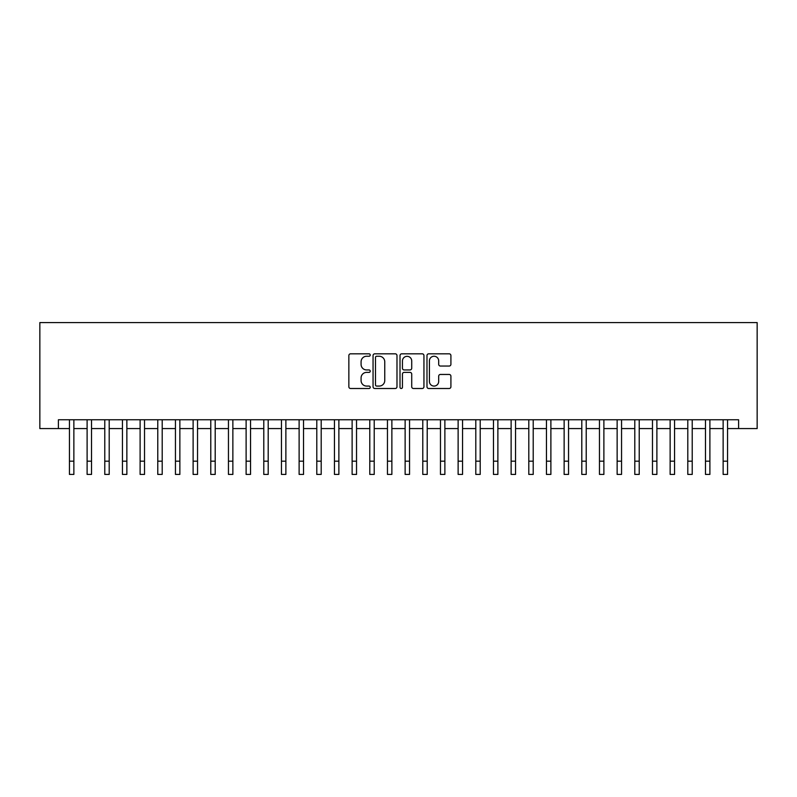 <?xml version="1.0" encoding="UTF-8"?>
<svg xmlns="http://www.w3.org/2000/svg" width="797" height="797" viewBox="0 0 797 797"><rect width="100%" height="100%" fill="white"/><g stroke="black" fill="none" stroke-linecap="round" stroke-linejoin="round"><path stroke-width="1.2" d="M370.236 355.034A1.215 1.215 0 0 0 369.021 353.818L350.59 353.818A1.733 1.733 0 0 0 348.857 355.552L348.857 386.764A1.733 1.733 0 0 0 350.59 388.498L369.021 388.498A1.215 1.215 0 0 0 370.236 387.292A1.215 1.215 0 0 0 369.021 386.077L366.63 386.077A5.549 5.549 0 0 1 361.081 380.528L361.081 377.927A5.549 5.549 0 0 1 366.63 372.378L369.021 372.378A1.215 1.215 0 0 0 370.236 371.163A1.215 1.215 0 0 0 369.021 369.947L366.63 369.947A5.549 5.549 0 0 1 361.081 364.398L361.081 361.798A5.549 5.549 0 0 1 366.63 356.249L369.021 356.249A1.215 1.215 0 0 0 370.236 355.034M449.179 366.042A1.733 1.733 0 0 0 450.913 364.309L450.913 355.552A1.733 1.733 0 0 0 449.179 353.818L428.716 353.818A1.733 1.733 0 0 0 426.983 355.552L426.983 386.764A1.733 1.733 0 0 0 428.716 388.498L449.179 388.498A1.733 1.733 0 0 0 450.913 386.764L450.913 376.184A1.733 1.733 0 0 0 449.179 374.451L440.422 374.451A1.733 1.733 0 0 0 438.689 376.184L438.689 381.434A4.643 4.643 0 0 1 434.046 386.077A4.643 4.643 0 0 1 429.414 381.434L429.414 360.882A4.643 4.643 0 0 1 434.046 356.249A4.643 4.643 0 0 1 438.689 360.882L438.689 364.309A1.733 1.733 0 0 0 440.422 366.042L449.179 366.042M58.4 428.577L58.4 419.75L738.6 419.75L738.6 428.577L757.15 428.577L757.15 322.576L39.85 322.576L39.85 428.577L69.439 428.577M396.986 355.552A1.733 1.733 0 0 0 395.252 353.818L374.789 353.818A1.733 1.733 0 0 0 373.056 355.552L373.056 386.764A1.733 1.733 0 0 0 374.789 388.498L395.252 388.498A1.733 1.733 0 0 0 396.986 386.764L396.986 355.552M401.748 353.818L422.211 353.818A1.733 1.733 0 0 1 423.944 355.552L423.944 386.764A1.733 1.733 0 0 1 422.211 388.498L413.454 388.498A1.733 1.733 0 0 1 411.72 386.764L411.72 374.112A1.733 1.733 0 0 0 409.987 372.378L404.179 372.378A1.733 1.733 0 0 0 402.445 374.112L402.445 387.292A1.215 1.215 0 0 1 401.23 388.498A1.215 1.215 0 0 1 400.014 387.292L400.014 355.552A1.733 1.733 0 0 1 401.748 353.818M73.862 428.577L87.112 428.577M91.525 428.577L104.776 428.577M109.199 428.577L122.449 428.577M126.862 428.577L140.113 428.577M144.526 428.577L157.776 428.577M162.199 428.577L175.45 428.577M179.863 428.577L193.113 428.577M197.536 428.577L210.787 428.577M215.2 428.577L228.45 428.577M232.863 428.577L246.114 428.577M250.537 428.577L263.787 428.577M268.2 428.577L281.451 428.577M285.874 428.577L299.124 428.577M303.537 428.577L316.788 428.577M321.201 428.577L334.451 428.577M338.874 428.577L352.125 428.577M356.538 428.577L369.788 428.577M374.211 428.577L387.462 428.577M391.875 428.577L405.125 428.577M409.538 428.577L422.789 428.577M427.212 428.577L440.462 428.577M444.875 428.577L458.126 428.577M462.549 428.577L475.799 428.577M480.212 428.577L493.463 428.577M497.876 428.577L511.126 428.577M515.549 428.577L528.8 428.577M533.213 428.577L546.463 428.577M550.886 428.577L564.137 428.577M568.55 428.577L581.8 428.577M586.213 428.577L599.464 428.577M603.887 428.577L617.137 428.577M621.55 428.577L634.801 428.577M639.224 428.577L652.474 428.577M656.887 428.577L670.138 428.577M674.551 428.577L687.801 428.577M692.224 428.577L705.475 428.577M709.888 428.577L723.138 428.577M727.561 428.577L738.6 428.577M376.692 356.249A1.215 1.215 0 0 0 375.477 357.464L375.477 384.861A1.215 1.215 0 0 0 376.692 386.077L379.203 386.077A5.549 5.549 0 0 0 384.752 380.528L384.752 361.798A5.549 5.549 0 0 0 379.203 356.249L376.692 356.249M411.72 360.971A4.643 4.643 0 0 0 407.088 356.329A4.643 4.643 0 0 0 402.445 360.971L402.445 368.214A1.733 1.733 0 0 0 404.179 369.947L409.987 369.947A1.733 1.733 0 0 0 411.72 368.214L411.72 360.971M69.439 461.174L73.862 461.174L73.862 474.424L69.439 474.424L69.439 419.75M73.862 461.174L73.862 419.75M87.112 461.174L91.525 461.174L91.525 474.424L87.112 474.424L87.112 419.75M91.525 461.174L91.525 419.75M104.776 461.174L109.199 461.174L109.199 474.424L104.776 474.424L104.776 419.75M109.199 461.174L109.199 419.75M122.449 461.174L126.862 461.174L126.862 474.424L122.449 474.424L122.449 419.75M126.862 461.174L126.862 419.75M140.113 461.174L144.526 461.174L144.526 474.424L140.113 474.424L140.113 419.75M144.526 461.174L144.526 419.75M157.776 461.174L162.199 461.174L162.199 474.424L157.776 474.424L157.776 419.75M162.199 461.174L162.199 419.75M175.45 461.174L179.863 461.174L179.863 474.424L175.45 474.424L175.45 419.75M179.863 461.174L179.863 419.75M193.113 461.174L197.536 461.174L197.536 474.424L193.113 474.424L193.113 419.75M197.536 461.174L197.536 419.75M210.787 461.174L215.2 461.174L215.2 474.424L210.787 474.424L210.787 419.75M215.2 461.174L215.2 419.75M228.45 461.174L232.863 461.174L232.863 474.424L228.45 474.424L228.45 419.75M232.863 461.174L232.863 419.75M246.114 461.174L250.537 461.174L250.537 474.424L246.114 474.424L246.114 419.75M250.537 461.174L250.537 419.75M263.787 461.174L268.2 461.174L268.2 474.424L263.787 474.424L263.787 419.75M268.2 461.174L268.2 419.75M281.451 461.174L285.874 461.174L285.874 474.424L281.451 474.424L281.451 419.75M285.874 461.174L285.874 419.75M299.124 461.174L303.537 461.174L303.537 474.424L299.124 474.424L299.124 419.75M303.537 461.174L303.537 419.75M316.788 461.174L321.201 461.174L321.201 474.424L316.788 474.424L316.788 419.75M321.201 461.174L321.201 419.75M334.451 461.174L338.874 461.174L338.874 474.424L334.451 474.424L334.451 419.75M338.874 461.174L338.874 419.75M352.125 461.174L356.538 461.174L356.538 474.424L352.125 474.424L352.125 419.75M356.538 461.174L356.538 419.75M369.788 461.174L374.211 461.174L374.211 474.424L369.788 474.424L369.788 419.75M374.211 461.174L374.211 419.75M387.462 461.174L391.875 461.174L391.875 474.424L387.462 474.424L387.462 419.75M391.875 461.174L391.875 419.75M405.125 461.174L409.538 461.174L409.538 474.424L405.125 474.424L405.125 419.75M409.538 461.174L409.538 419.75M422.789 461.174L427.212 461.174L427.212 474.424L422.789 474.424L422.789 419.75M427.212 461.174L427.212 419.75M440.462 461.174L444.875 461.174L444.875 474.424L440.462 474.424L440.462 419.75M444.875 461.174L444.875 419.75M458.126 461.174L462.549 461.174L462.549 474.424L458.126 474.424L458.126 419.75M462.549 461.174L462.549 419.75M475.799 461.174L480.212 461.174L480.212 474.424L475.799 474.424L475.799 419.75M480.212 461.174L480.212 419.75M493.463 461.174L497.876 461.174L497.876 474.424L493.463 474.424L493.463 419.75M497.876 461.174L497.876 419.75M511.126 461.174L515.549 461.174L515.549 474.424L511.126 474.424L511.126 419.75M515.549 461.174L515.549 419.75M528.8 461.174L533.213 461.174L533.213 474.424L528.8 474.424L528.8 419.75M533.213 461.174L533.213 419.75M546.463 461.174L550.886 461.174L550.886 474.424L546.463 474.424L546.463 419.75M550.886 461.174L550.886 419.75M564.137 461.174L568.55 461.174L568.55 474.424L564.137 474.424L564.137 419.75M568.55 461.174L568.55 419.75M581.8 461.174L586.213 461.174L586.213 474.424L581.8 474.424L581.8 419.75M586.213 461.174L586.213 419.75M599.464 461.174L603.887 461.174L603.887 474.424L599.464 474.424L599.464 419.75M603.887 461.174L603.887 419.75M617.137 461.174L621.55 461.174L621.55 474.424L617.137 474.424L617.137 419.75M621.55 461.174L621.55 419.75M634.801 461.174L639.224 461.174L639.224 474.424L634.801 474.424L634.801 419.75M639.224 461.174L639.224 419.75M652.474 461.174L656.887 461.174L656.887 474.424L652.474 474.424L652.474 419.75M656.887 461.174L656.887 419.75M670.138 461.174L674.551 461.174L674.551 474.424L670.138 474.424L670.138 419.75M674.551 461.174L674.551 419.75M687.801 461.174L692.224 461.174L692.224 474.424L687.801 474.424L687.801 419.75M692.224 461.174L692.224 419.75M705.475 461.174L709.888 461.174L709.888 474.424L705.475 474.424L705.475 419.75M709.888 461.174L709.888 419.75M723.138 461.174L727.561 461.174L727.561 474.424L723.138 474.424L723.138 419.75M727.561 461.174L727.561 419.75"/></g></svg>

